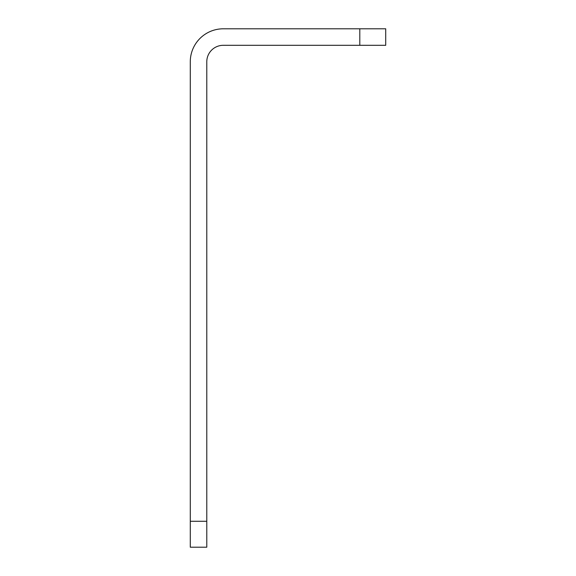 <?xml version="1.0" encoding="UTF-8"?>
<svg xmlns="http://www.w3.org/2000/svg" width="576" height="576" viewBox="0 0 576 576"><rect width="100%" height="100%" fill="white"/><g stroke="black" fill="none" stroke-linecap="round" stroke-linejoin="round"><path stroke-width="0.86" d="M359.798 28.8L385.718 28.8L385.718 45.302L223.286 45.302A16.502 16.502 0 0 0 206.784 61.805L206.784 547.2L190.282 547.2L190.282 61.805A33.005 33.005 0 0 1 223.286 28.8L359.798 28.8L359.798 45.302M206.784 521.28L190.282 521.28"/></g></svg>
